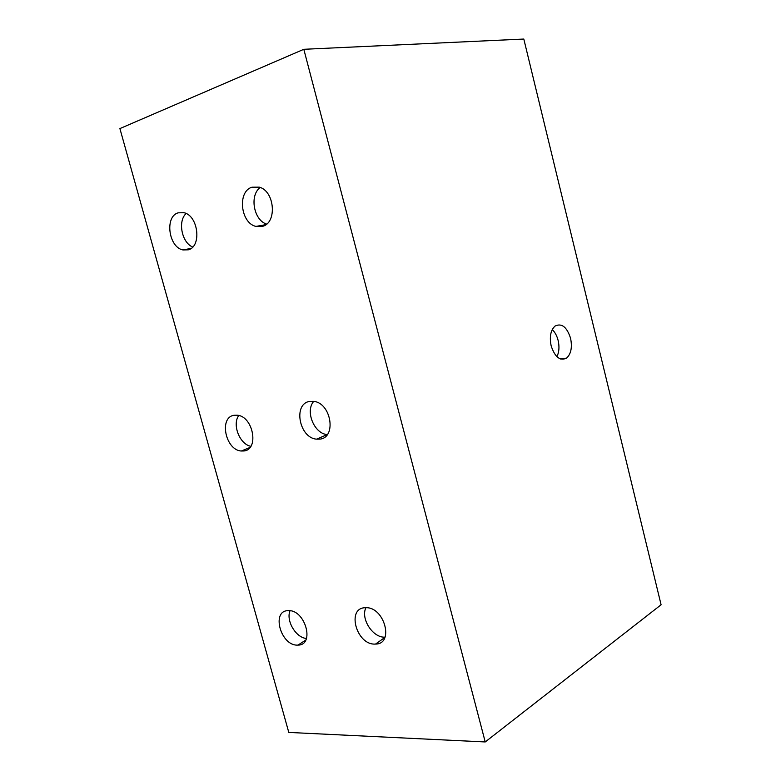 <?xml version="1.0" encoding="UTF-8"?>
<svg xmlns="http://www.w3.org/2000/svg" width="781" height="781" viewBox="0 0 781 781"><rect width="100%" height="100%" fill="white"/><g stroke="black" fill="none" stroke-linecap="round" stroke-linejoin="round"><path stroke-width="1.17" d="M485.226 741.95L288.794 732.422L119.903 128.582L303.819 49.301L485.226 741.95L661.097 604.767L523.807 39.05L303.819 49.301M570.569 338.261C566.86 326.907 561.666 322.846 555.008 326.087C550.634 330.236 549.346 336.836 551.161 345.876C554.92 357.181 560.075 361.242 566.615 358.079C571.067 353.92 572.385 347.311 570.569 338.261M288.15 610.654C270.89 610.557 280.799 646.131 297.688 645.106L298 645.096C315.173 645.291 305.234 609.483 288.374 610.654L288.15 610.654M234.095 415.277C218.719 417.23 225.465 450.217 241.3 451.008L243.965 450.959C259.341 449.641 253.259 416.4 237.317 415.209L234.095 415.277M178.088 212.842C164.508 216.64 168.628 247.304 182.93 249.94L188.319 249.822C201.879 246.65 198.403 215.741 184.004 212.705L178.088 212.842M365.362 607.735C346.178 607.677 356.37 645.174 375.163 644.081L375.554 644.061C394.59 644.208 384.379 606.505 365.645 607.735L365.362 607.735M309.735 401.405C292.816 403.592 299.162 437.965 316.569 439.156L319.898 439.117C336.767 437.633 331.261 403.055 313.747 401.366L309.735 401.405M251.99 187.196C237.18 191.394 240.48 223.044 255.914 226.412L262.543 226.353C277.294 222.858 274.775 191.003 259.272 187.147L251.99 187.196M290.044 610.752C285.748 620.612 295.911 637.823 306.464 638.458M238.781 415.502C231.957 424.522 239.679 444.272 250.818 446.302M186.122 213.516C177.521 221.199 181.807 242.745 192.702 247.021M365.899 607.735C360.422 618.65 372.849 637.97 384.935 637.15L385.043 637.15M313.737 401.366C304.971 411.07 314.157 433.709 327.219 434.587L327.278 434.587M260.249 187.499C249.246 195.211 253.679 220.262 266.614 224.088M556.921 356.692C559.147 352.124 559.547 346.705 558.132 340.438C556.941 335.791 554.979 332.169 552.245 329.582M560.651 359.035L566.615 358.079M305.781 640.049L298 645.096M249.959 447.474L241.3 451.008M191.12 248.407L182.93 249.94M384.926 637.423L375.554 644.061M327.219 434.587L316.569 439.156M265.921 224.645L255.914 226.412"/></g></svg>
